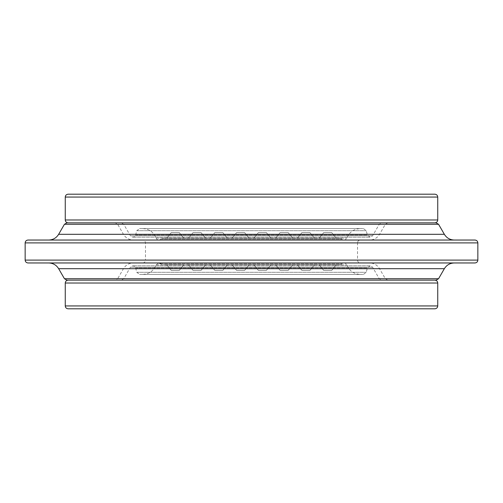 <?xml version="1.0" encoding="UTF-8"?>
<svg xmlns="http://www.w3.org/2000/svg" width="503" height="503" viewBox="0 0 503 503"><rect width="100%" height="100%" fill="white"/><g stroke="black" fill="none" stroke-linecap="round" stroke-linejoin="round"><path stroke-width="0.38" stroke-dasharray="2.52 1.89" d="M454.278 240.038L48.722 240.038M28.017 240.038L474.983 240.038M133.377 262.962L369.623 262.962L133.377 262.962C129.051 263.107 125.744 265.012 123.455 268.69L117.664 278.719L385.336 278.719L117.664 278.719L115.181 280.152L387.819 280.152L115.181 280.152M142.626 262.962L360.374 262.962L142.626 262.962C144.361 262.792 145.317 261.837 145.486 260.095L357.514 260.095L145.486 260.095L145.486 242.905C145.317 241.163 144.361 240.208 142.626 240.038L360.374 240.038C358.62 240.227 357.664 241.182 357.514 242.905L145.486 242.905L357.514 242.905L357.514 260.095C357.664 261.818 358.62 262.773 360.374 262.962M133.377 240.038L369.623 240.038L133.377 240.038C129.051 239.893 125.744 237.988 123.455 234.31L117.664 224.281L115.181 222.848L387.819 222.848L115.181 222.848M48.722 262.962L454.278 262.962L48.722 262.962M474.983 262.962L28.017 262.962M66.918 222.848L436.082 222.848M436.082 280.152L66.918 280.152M258.379 270.413L266.401 270.413L258.379 270.413L266.401 270.413L258.379 270.413L266.401 270.413L258.379 270.413L266.401 270.413L258.379 270.413L266.401 270.413L258.379 270.413L266.401 270.413L258.379 270.413L266.401 270.413L258.379 270.413L266.401 270.413L258.379 270.413L253.795 264.679L270.985 264.679L266.401 270.413L270.985 264.679L253.795 264.679L258.379 270.413L253.795 264.679L270.985 264.679L266.401 270.413L270.985 264.679L253.795 264.679L258.379 270.413L253.795 264.679L270.985 264.679L266.401 270.413L270.985 264.679L253.795 264.679L258.379 270.413L253.795 264.679L270.985 264.679L266.401 270.413L270.985 264.679L253.795 264.679L258.379 270.413L253.795 264.679L270.985 264.679L266.401 270.413L270.985 264.679L253.795 264.679L258.379 270.413L253.795 264.679L270.985 264.679L266.401 270.413L270.985 264.679L253.795 264.679L258.379 270.413L253.795 264.679L270.985 264.679L266.401 270.413L270.985 264.679L253.795 264.679L258.379 270.413L253.795 264.679L270.985 264.679L266.401 270.413L270.985 264.679L253.795 264.679L258.379 270.413M236.599 270.413L244.621 270.413L236.599 270.413L244.621 270.413L236.599 270.413L244.621 270.413L236.599 270.413L244.621 270.413L236.599 270.413L244.621 270.413L236.599 270.413L244.621 270.413L236.599 270.413L244.621 270.413L236.599 270.413L244.621 270.413L236.599 270.413L232.015 264.679L249.205 264.679L244.621 270.413L249.205 264.679L232.015 264.679L236.599 270.413L232.015 264.679L249.205 264.679L244.621 270.413L249.205 264.679L232.015 264.679L236.599 270.413L232.015 264.679L249.205 264.679L244.621 270.413L249.205 264.679L232.015 264.679L236.599 270.413L232.015 264.679L249.205 264.679L244.621 270.413L249.205 264.679L232.015 264.679L236.599 270.413L232.015 264.679L249.205 264.679L244.621 270.413L249.205 264.679L232.015 264.679L236.599 270.413L232.015 264.679L249.205 264.679L244.621 270.413L249.205 264.679L232.015 264.679L236.599 270.413L232.015 264.679L249.205 264.679L244.621 270.413L249.205 264.679L232.015 264.679L236.599 270.413L232.015 264.679L249.205 264.679L244.621 270.413L249.205 264.679L232.015 264.679L236.599 270.413M314.532 264.679L313.727 264.679L314.532 264.679L309.949 270.413L301.926 270.413L309.949 270.413L301.926 270.413L309.949 270.413L301.926 270.413L309.949 270.413L301.926 270.413L309.949 270.413L301.926 270.413L309.949 270.413L301.926 270.413L309.949 270.413L314.532 264.679L297.342 264.679L301.926 270.413L297.342 264.679L314.532 264.679L309.949 270.413L314.532 264.679L297.342 264.679L301.926 270.413L297.342 264.679L314.532 264.679L309.949 270.413L314.532 264.679L297.342 264.679L301.926 270.413L297.342 264.679L314.532 264.679L309.949 270.413L314.532 264.679L297.342 264.679L301.926 270.413L297.342 264.679L314.532 264.679L309.949 270.413L314.532 264.679L297.342 264.679L301.926 270.413L297.342 264.679L314.532 264.679L297.342 264.679L301.926 270.413L297.342 264.679L314.532 264.679L309.949 270.413L314.532 264.679L340.078 264.679L314.532 264.679M280.152 270.413L288.175 270.413L280.152 270.413L288.175 270.413L280.152 270.413L288.175 270.413L280.152 270.413L288.175 270.413L280.152 270.413L288.175 270.413L280.152 270.413L288.175 270.413L280.152 270.413L275.569 264.679L292.759 264.679L288.175 270.413L292.759 264.679L275.569 264.679L280.152 270.413L275.569 264.679L292.759 264.679L288.175 270.413L292.759 264.679L275.569 264.679L280.152 270.413L275.569 264.679L292.759 264.679L288.175 270.413L292.759 264.679L275.569 264.679L280.152 270.413L275.569 264.679L292.759 264.679L288.175 270.413L292.759 264.679L275.569 264.679L280.152 270.413L275.569 264.679L292.759 264.679L288.175 270.413L292.759 264.679L275.569 264.679L280.152 270.413L275.569 264.679L292.759 264.679L288.175 270.413L292.759 264.679L275.569 264.679L280.152 270.413M214.825 270.413L222.848 270.413L214.825 270.413L222.848 270.413L214.825 270.413L222.848 270.413L214.825 270.413L222.848 270.413L214.825 270.413L222.848 270.413L214.825 270.413L222.848 270.413L214.825 270.413L210.241 264.679L227.431 264.679L222.848 270.413L227.431 264.679L210.241 264.679L214.825 270.413L210.241 264.679L227.431 264.679L222.848 270.413L227.431 264.679L210.241 264.679L214.825 270.413L210.241 264.679L227.431 264.679L222.848 270.413L227.431 264.679L210.241 264.679L214.825 270.413L210.241 264.679L227.431 264.679L222.848 270.413L227.431 264.679L210.241 264.679L214.825 270.413L210.241 264.679L227.431 264.679L222.848 270.413L227.431 264.679L210.241 264.679L214.825 270.413L210.241 264.679L227.431 264.679L222.848 270.413L227.431 264.679L210.241 264.679L214.825 270.413M189.273 264.679L205.658 264.679L201.074 270.413L193.051 270.413L201.074 270.413L193.051 270.413L201.074 270.413L193.051 270.413L201.074 270.413L193.051 270.413L201.074 270.413L193.051 270.413L201.074 270.413L193.051 270.413L201.074 270.413L205.658 264.679L188.468 264.679L193.051 270.413L188.468 264.679L193.051 270.413L188.468 264.679L205.658 264.679L201.074 270.413L205.658 264.679L188.468 264.679L193.051 270.413L188.468 264.679L205.658 264.679L201.074 270.413L205.658 264.679L188.468 264.679L193.051 270.413L188.468 264.679L205.658 264.679L201.074 270.413L205.658 264.679L188.468 264.679L193.051 270.413L188.468 264.679L205.658 264.679L201.074 270.413L205.658 264.679L188.468 264.679L189.273 264.679L188.468 264.679L193.051 270.413L188.468 264.679L205.658 264.679L201.074 270.413L205.658 264.679L189.273 264.679L313.727 264.679L189.273 264.679M323.706 270.413L331.722 270.413L323.706 270.413L331.722 270.413L323.706 270.413L319.116 264.679L336.312 264.679L331.722 270.413L336.312 264.679L319.116 264.679L323.706 270.413L319.116 264.679L336.312 264.679L331.722 270.413L336.312 264.679L319.116 264.679L323.706 270.413M171.278 270.413L179.294 270.413L171.278 270.413L179.294 270.413L171.278 270.413L166.688 264.679L183.884 264.679L179.294 270.413L183.884 264.679L166.688 264.679L171.278 270.413L166.688 264.679L183.884 264.679L179.294 270.413L183.884 264.679L166.688 264.679L171.278 270.413M139.551 274.424L363.449 274.424L139.551 274.424L136.785 272.299L135.615 267.948C134.169 265.421 132.421 265.194 130.365 267.256L372.635 267.256L130.365 267.256L123.751 278.719L121.267 280.152L381.733 280.152L121.267 280.152M142.626 274.424L360.374 274.424L142.626 274.424C149.139 274.085 153.641 270.903 156.131 264.874L158.829 262.962L344.171 262.962L158.829 262.962M188.468 264.679L162.922 264.679L188.468 264.679M68.125 280.152L434.875 280.152L68.125 280.152M258.379 232.587L266.401 232.587L258.379 232.587L266.401 232.587L258.379 232.587L266.401 232.587L258.379 232.587L266.401 232.587L258.379 232.587L266.401 232.587L258.379 232.587L266.401 232.587L258.379 232.587L266.401 232.587L258.379 232.587L266.401 232.587L258.379 232.587L253.795 238.321L270.985 238.321L266.401 232.587L270.985 238.321L253.795 238.321L258.379 232.587L253.795 238.321L270.985 238.321L266.401 232.587L270.985 238.321L253.795 238.321L258.379 232.587L253.795 238.321L270.985 238.321L266.401 232.587L270.985 238.321L253.795 238.321L258.379 232.587L253.795 238.321L270.985 238.321L266.401 232.587L270.985 238.321L253.795 238.321L258.379 232.587L253.795 238.321L270.985 238.321L266.401 232.587L270.985 238.321L253.795 238.321L258.379 232.587L253.795 238.321L270.985 238.321L266.401 232.587L270.985 238.321L253.795 238.321L258.379 232.587L253.795 238.321L270.985 238.321L266.401 232.587L270.985 238.321L253.795 238.321L258.379 232.587L253.795 238.321L270.985 238.321L266.401 232.587L270.985 238.321L253.795 238.321L258.379 232.587M236.599 232.587L244.621 232.587L236.599 232.587L244.621 232.587L236.599 232.587L244.621 232.587L236.599 232.587L244.621 232.587L236.599 232.587L244.621 232.587L236.599 232.587L244.621 232.587L236.599 232.587L244.621 232.587L236.599 232.587L244.621 232.587L236.599 232.587L232.015 238.321L249.205 238.321L244.621 232.587L249.205 238.321L232.015 238.321L236.599 232.587L232.015 238.321L249.205 238.321L244.621 232.587L249.205 238.321L232.015 238.321L236.599 232.587L232.015 238.321L249.205 238.321L244.621 232.587L249.205 238.321L232.015 238.321L236.599 232.587L232.015 238.321L249.205 238.321L244.621 232.587L249.205 238.321L232.015 238.321L236.599 232.587L232.015 238.321L249.205 238.321L244.621 232.587L249.205 238.321L232.015 238.321L236.599 232.587L232.015 238.321L249.205 238.321L244.621 232.587L249.205 238.321L232.015 238.321L236.599 232.587L232.015 238.321L249.205 238.321L244.621 232.587L249.205 238.321L232.015 238.321L236.599 232.587L232.015 238.321L249.205 238.321L244.621 232.587L249.205 238.321L232.015 238.321L236.599 232.587M314.532 238.321L313.727 238.321L314.532 238.321L309.949 232.587L301.926 232.587L309.949 232.587L301.926 232.587L309.949 232.587L301.926 232.587L309.949 232.587L301.926 232.587L309.949 232.587L301.926 232.587L309.949 232.587L301.926 232.587L309.949 232.587L314.532 238.321L297.342 238.321L301.926 232.587L297.342 238.321L314.532 238.321L309.949 232.587L314.532 238.321L297.342 238.321L301.926 232.587L297.342 238.321L314.532 238.321L309.949 232.587L314.532 238.321L297.342 238.321L301.926 232.587L297.342 238.321L314.532 238.321L309.949 232.587L314.532 238.321L297.342 238.321L301.926 232.587L297.342 238.321L314.532 238.321L309.949 232.587L314.532 238.321L297.342 238.321L301.926 232.587L297.342 238.321L314.532 238.321L297.342 238.321L301.926 232.587L297.342 238.321L314.532 238.321L309.949 232.587L314.532 238.321L340.078 238.321L314.532 238.321M280.152 232.587L288.175 232.587L280.152 232.587L288.175 232.587L280.152 232.587L288.175 232.587L280.152 232.587L288.175 232.587L280.152 232.587L288.175 232.587L280.152 232.587L288.175 232.587L280.152 232.587L275.569 238.321L292.759 238.321L288.175 232.587L292.759 238.321L275.569 238.321L280.152 232.587L275.569 238.321L292.759 238.321L288.175 232.587L292.759 238.321L275.569 238.321L280.152 232.587L275.569 238.321L292.759 238.321L288.175 232.587L292.759 238.321L275.569 238.321L280.152 232.587L275.569 238.321L292.759 238.321L288.175 232.587L292.759 238.321L275.569 238.321L280.152 232.587L275.569 238.321L292.759 238.321L288.175 232.587L292.759 238.321L275.569 238.321L280.152 232.587L275.569 238.321L292.759 238.321L288.175 232.587L292.759 238.321L275.569 238.321L280.152 232.587M214.825 232.587L222.848 232.587L214.825 232.587L222.848 232.587L214.825 232.587L222.848 232.587L214.825 232.587L222.848 232.587L214.825 232.587L222.848 232.587L214.825 232.587L222.848 232.587L214.825 232.587L210.241 238.321L227.431 238.321L222.848 232.587L227.431 238.321L210.241 238.321L214.825 232.587L210.241 238.321L227.431 238.321L222.848 232.587L227.431 238.321L210.241 238.321L214.825 232.587L210.241 238.321L227.431 238.321L222.848 232.587L227.431 238.321L210.241 238.321L214.825 232.587L210.241 238.321L227.431 238.321L222.848 232.587L227.431 238.321L210.241 238.321L214.825 232.587L210.241 238.321L227.431 238.321L222.848 232.587L227.431 238.321L210.241 238.321L214.825 232.587L210.241 238.321L227.431 238.321L222.848 232.587L227.431 238.321L210.241 238.321L214.825 232.587M189.273 238.321L205.658 238.321L201.074 232.587L193.051 232.587L201.074 232.587L193.051 232.587L201.074 232.587L193.051 232.587L201.074 232.587L193.051 232.587L201.074 232.587L193.051 232.587L201.074 232.587L193.051 232.587L201.074 232.587L205.658 238.321L188.468 238.321L193.051 232.587L188.468 238.321L193.051 232.587L188.468 238.321L205.658 238.321L201.074 232.587L205.658 238.321L188.468 238.321L193.051 232.587L188.468 238.321L205.658 238.321L201.074 232.587L205.658 238.321L188.468 238.321L193.051 232.587L188.468 238.321L205.658 238.321L201.074 232.587L205.658 238.321L188.468 238.321L193.051 232.587L188.468 238.321L205.658 238.321L201.074 232.587L205.658 238.321L188.468 238.321L189.273 238.321L188.468 238.321L193.051 232.587L188.468 238.321L205.658 238.321L201.074 232.587L205.658 238.321L189.273 238.321L313.727 238.321L189.273 238.321M323.706 232.587L331.722 232.587L323.706 232.587L331.722 232.587L323.706 232.587L319.116 238.321L336.312 238.321L331.722 232.587L336.312 238.321L319.116 238.321L323.706 232.587L319.116 238.321L336.312 238.321L331.722 232.587L336.312 238.321L319.116 238.321L323.706 232.587M171.278 232.587L179.294 232.587L171.278 232.587L179.294 232.587L171.278 232.587L166.688 238.321L183.884 238.321L179.294 232.587L183.884 238.321L166.688 238.321L171.278 232.587L166.688 238.321L183.884 238.321L179.294 232.587L183.884 238.321L166.688 238.321L171.278 232.587M139.551 228.576L363.449 228.576L139.551 228.576L136.785 230.701L135.615 235.052C134.169 237.579 132.421 237.806 130.365 235.744L372.635 235.744L130.365 235.744L123.751 224.281L121.267 222.848L381.733 222.848L121.267 222.848M142.626 228.576L360.374 228.576L142.626 228.576C149.139 228.915 153.641 232.097 156.131 238.126C157.326 240.214 158.91 240.566 160.878 239.183L342.122 239.183L160.878 239.183L162.922 238.321L188.468 238.321L162.922 238.321M68.125 194.196L434.875 194.196M68.125 222.848L434.875 222.848M58.644 234.31L444.356 234.31M438.566 224.281L64.434 224.281M123.455 268.69L379.545 268.69L123.455 268.69M123.455 234.31L379.545 234.31L123.455 234.31M117.664 224.281L385.336 224.281L117.664 224.281M444.356 268.69L58.644 268.69M64.434 278.719L438.566 278.719M477.85 242.905L25.15 242.905M25.15 260.095L477.85 260.095M123.751 278.719L379.249 278.719L123.751 278.719M135.615 267.948L367.385 267.948L135.615 267.948M136.785 272.299L366.215 272.299L136.785 272.299M156.131 264.874L346.869 264.874L156.131 264.874M160.878 263.817L342.122 263.817L160.878 263.817L162.922 264.679M437.736 305.937L65.264 305.937M437.736 283.019L65.264 283.019M123.751 224.281L379.249 224.281L123.751 224.281M135.615 235.052L367.385 235.052L135.615 235.052M136.785 230.701L366.215 230.701L136.785 230.701M156.131 238.126L346.869 238.126L156.131 238.126M65.264 197.063L437.736 197.063M65.264 219.981L437.736 219.981M387.819 280.152L385.336 278.719L379.545 268.69C377.256 265.012 373.949 263.107 369.623 262.962M387.819 222.848L385.336 224.281L379.545 234.31C377.256 237.988 373.949 239.893 369.623 240.038M363.449 274.424L366.215 272.299L367.385 267.948L370.151 265.823L372.635 267.256L379.249 278.719L381.733 280.152M370.151 265.823L132.849 265.823L370.151 265.823M340.078 264.679L344.171 262.962C344.53 262.535 345.429 263.17 346.869 264.874C349.359 270.903 353.861 274.085 360.374 274.424M363.449 228.576L366.215 230.701L367.385 235.052L370.151 237.177L372.635 235.744L379.249 224.281L381.733 222.848M132.849 237.177L370.151 237.177L132.849 237.177M340.078 238.321L344.171 240.038C344.53 240.465 345.429 239.83 346.869 238.126C349.359 232.097 353.861 228.915 360.374 228.576M158.829 240.038L344.171 240.038L158.829 240.038"/><path stroke-width="0.75" d="M444.356 234.31C446.645 237.988 449.952 239.893 454.278 240.038L48.722 240.038C53.048 239.893 56.355 237.988 58.644 234.31L64.434 224.281L438.566 224.281L444.356 234.31L58.644 234.31M25.15 242.905L477.85 242.905C477.699 241.182 476.743 240.227 474.983 240.038L28.017 240.038C26.275 240.208 25.32 241.163 25.15 242.905L25.15 260.095C25.32 261.837 26.275 262.792 28.017 262.962L474.983 262.962C476.743 262.773 477.699 261.818 477.85 260.095L25.15 260.095M360.374 240.038L142.626 240.038M58.644 268.69L444.356 268.69L438.566 278.719L64.434 278.719L58.644 268.69C56.355 265.012 53.048 263.107 48.722 262.962M438.566 224.281L436.082 222.848L66.918 222.848L64.434 224.281M64.434 278.719L66.918 280.152L436.082 280.152L438.566 278.719M158.829 262.962L160.878 263.817M68.125 308.804L434.875 308.804L68.125 308.804C66.39 308.635 65.434 307.679 65.264 305.937L65.264 283.019C65.434 281.278 66.39 280.322 68.125 280.152M65.264 197.063L437.736 197.063C437.585 195.34 436.629 194.384 434.875 194.196L68.125 194.196C66.39 194.365 65.434 195.321 65.264 197.063L65.264 219.981C65.434 221.722 66.39 222.678 68.125 222.848L434.875 222.848C436.629 222.659 437.585 221.71 437.736 219.981L65.264 219.981M65.264 305.937L437.736 305.937C437.585 307.66 436.629 308.616 434.875 308.804M65.264 283.019L437.736 283.019C437.585 281.29 436.629 280.341 434.875 280.152M444.356 268.69C446.645 265.012 449.952 263.107 454.278 262.962M477.85 242.905L477.85 260.095M437.736 305.937L437.736 283.019M437.736 197.063L437.736 219.981"/></g></svg>
